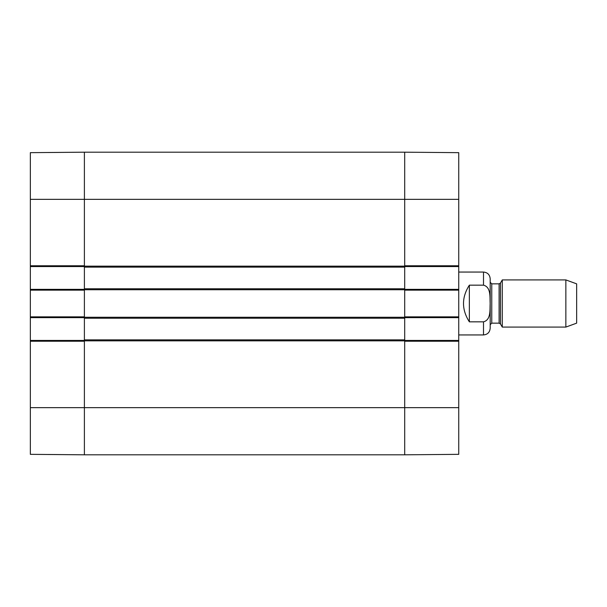 <?xml version="1.0" encoding="UTF-8"?>
<svg xmlns="http://www.w3.org/2000/svg" width="607" height="607" viewBox="0 0 607 607"><rect width="100%" height="100%" fill="white"/><g stroke="black" fill="none" stroke-linecap="round" stroke-linejoin="round"><path stroke-width="0.91" d="M30.35 407.654L30.35 454.339L84.388 454.81L84.388 341.233L30.35 341.233L30.35 407.654L84.388 407.654L84.388 454.81L404.702 454.81L458.74 454.339L458.74 340.444L404.702 340.444M84.388 340.444L30.35 340.444L30.35 341.233M30.35 340.444L30.35 317.651L84.388 317.651M84.388 289.349L30.35 289.349L30.35 317.651M30.35 289.349L30.35 266.556L84.388 266.556M30.35 265.767L84.388 265.767L84.388 152.19L30.35 152.66L30.35 266.556M30.35 316.862L84.388 316.862L84.388 290.138L30.35 290.138M458.74 199.346L458.74 152.66L404.702 152.19L404.702 265.767L458.74 265.767L458.74 199.346L404.702 199.346L404.702 152.19L84.388 152.19L84.388 288.765L404.702 288.765L404.702 199.346L30.35 199.346M404.702 266.556L458.74 266.556L458.74 265.767M458.74 266.556L458.74 289.349L404.702 289.349M404.702 317.651L458.74 317.651L458.74 289.349M458.74 317.651L458.74 340.444M458.74 341.233L404.702 341.233L404.702 454.81L404.702 288.765M458.74 290.138L404.702 290.138L404.702 316.862L458.74 316.862M469.355 321.831C461.563 309.608 461.563 297.392 469.355 285.169L483.506 285.169C491.146 287.119 489.803 297.301 490.137 303.5C489.803 309.699 491.146 319.881 483.506 321.831L469.355 321.831L469.355 285.169M483.506 321.831L483.506 334.943C487.565 334.548 489.788 332.317 490.183 328.258L490.183 278.742C489.788 274.683 487.565 272.452 483.506 272.057L458.74 272.057M565.853 327.082L576.65 323.152L576.65 283.848L565.853 279.918L502.277 279.918L502.277 327.082L565.853 327.082L565.853 279.918M84.388 288.765L84.388 407.654L458.74 407.654M84.388 339.852L404.702 339.852M84.388 318.235L404.702 318.235M84.388 267.148L404.702 267.148M483.506 285.169L483.506 272.057M500.464 283.059L499.106 283.848L499.106 323.152L500.464 323.941L500.464 283.059L502.277 279.918M499.106 323.152L491.761 323.152L491.761 283.848L490.183 282.278M84.388 340.838L404.702 340.838M84.388 317.256L404.702 317.256M84.388 289.744L404.702 289.744M84.388 266.162L404.702 266.162M483.506 334.943L458.74 334.943M500.464 323.941L502.277 327.082M499.106 283.848L491.761 283.848M491.761 323.152L490.183 324.722"/></g></svg>
